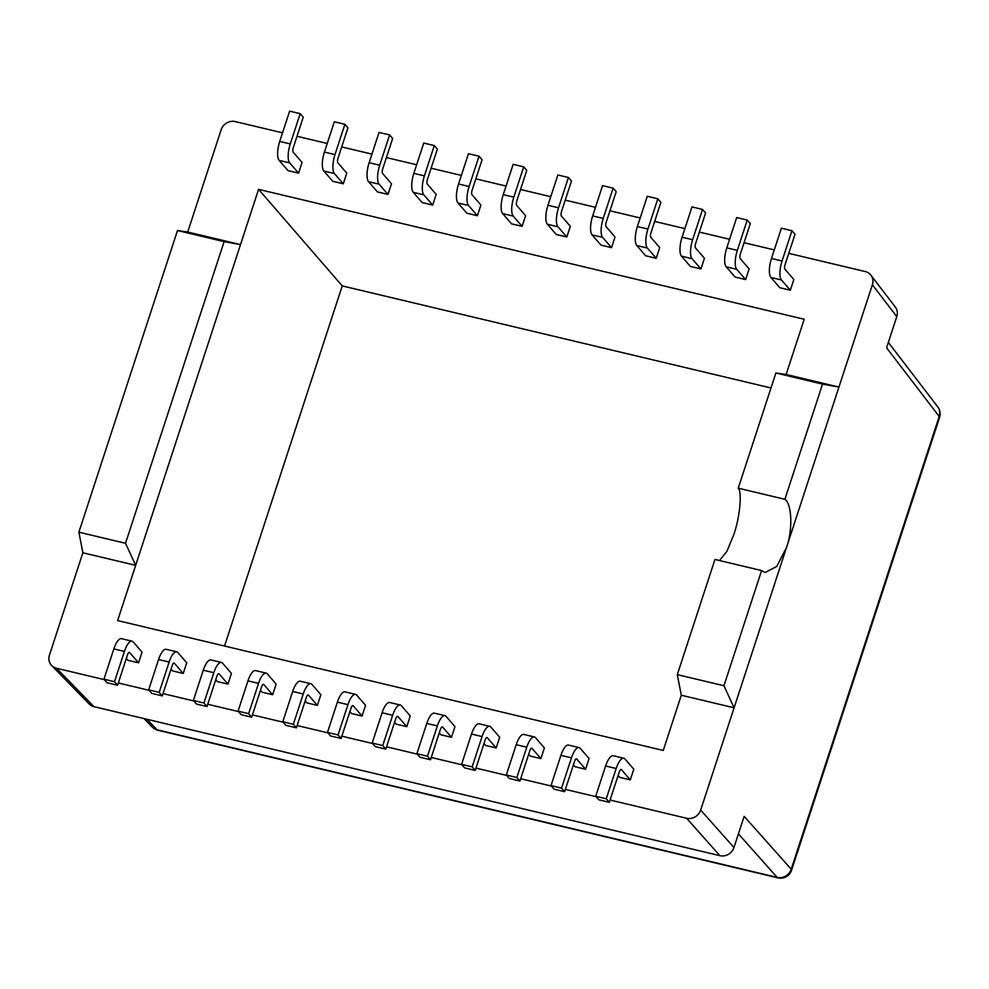 <?xml version="1.0" encoding="UTF-8"?>
<svg xmlns="http://www.w3.org/2000/svg" width="989" height="989" viewBox="0 0 989 989"><rect width="100%" height="100%" fill="white"/><g stroke="black" fill="none" stroke-linecap="round" stroke-linejoin="round"><path stroke-width="1.48" d="M745.644 279.578L749.13 268.884L740.254 258.636A3.845 1.298 103.4 0 1 740.402 253.901L750.305 223.601L747.239 220.077L737.337 250.365A15.379 5.205 -76.6 0 0 736.768 269.329L745.644 279.578L735.087 277.056L726.198 266.82A15.379 5.205 -76.6 0 1 726.779 247.856L736.681 217.555L747.239 220.077M566.821 237.001L570.319 226.308L561.431 216.072A3.845 1.298 103.4 0 1 561.579 211.325L571.481 181.036L568.415 177.501L558.525 207.801A15.379 5.205 -76.6 0 0 557.944 226.765L566.821 237.001L556.263 234.492L547.387 224.243A15.379 5.205 -76.6 0 1 547.955 205.279L557.858 174.991L568.415 177.501M387.997 194.437L391.496 183.744L382.619 173.495A3.845 1.298 103.4 0 1 382.755 168.76L392.658 138.46L389.604 134.937L379.702 165.225A15.379 5.205 -76.6 0 0 379.121 184.189L387.997 194.437L377.439 191.915L368.563 181.679A15.379 5.205 -76.6 0 1 369.132 162.715L379.034 132.415L389.604 134.937M298.591 173.149L302.078 162.456L293.201 152.219A3.845 1.298 103.4 0 1 293.35 147.472L303.252 117.184L300.186 113.648L290.284 143.937A15.379 5.205 -76.6 0 0 289.703 162.901L298.591 173.149L288.022 170.64L279.145 160.391A15.379 5.205 -76.6 0 1 279.726 141.427L289.629 111.139L300.186 113.648M432.7 205.082L436.198 194.388L427.322 184.139A3.845 1.298 103.4 0 1 427.458 179.405L437.361 149.104L434.307 145.581L424.405 175.869A15.379 5.205 -76.6 0 0 423.824 194.833L432.7 205.082L422.142 202.56L413.266 192.323A15.379 5.205 -76.6 0 1 413.847 173.359L423.749 143.059L434.307 145.581M611.523 247.646L615.022 236.952L606.146 226.716A3.845 1.298 103.4 0 1 606.282 221.969L616.184 191.681L613.131 188.145L603.228 218.433A15.379 5.205 -76.6 0 0 602.647 237.397L611.523 247.646L600.966 245.136L592.09 234.888A15.379 5.205 -76.6 0 1 592.671 215.923L602.561 185.635L613.131 188.145M790.347 290.222L793.846 279.528L784.969 269.28A3.845 1.298 103.4 0 1 785.105 264.545L795.008 234.245L791.954 230.709L782.052 261.009A15.379 5.205 -76.6 0 0 781.471 279.974L790.347 290.222L779.789 287.7L770.913 277.464A15.379 5.205 -76.6 0 1 771.482 258.488L781.384 228.199L791.954 230.709M700.941 268.934L704.428 258.24L695.551 247.992A3.845 1.298 103.4 0 1 695.7 243.257L705.602 212.956L702.536 209.433L692.634 239.721A15.379 5.205 -76.6 0 0 692.053 258.685L700.941 268.934L690.371 266.412L681.495 256.176A15.379 5.205 -76.6 0 1 682.076 237.212L691.979 206.911L702.536 209.433M522.118 226.357L525.604 215.676L516.728 205.428A3.845 1.298 103.4 0 1 516.876 200.68L526.778 170.392L523.713 166.857L513.81 197.157A15.379 5.205 -76.6 0 0 513.242 216.121L522.118 226.357L511.548 223.848L502.672 213.599A15.379 5.205 -76.6 0 1 503.253 194.635L513.155 164.347L523.713 166.857M343.294 183.793L346.78 173.1L337.904 162.851A3.845 1.298 103.4 0 1 338.053 158.116L347.955 127.828L344.889 124.293L334.987 154.581A15.379 5.205 -76.6 0 0 334.418 173.545L343.294 183.793L332.737 181.284L323.848 171.035A15.379 5.205 -76.6 0 1 324.429 152.071L334.331 121.783L344.889 124.293M477.403 215.713L480.901 205.032L472.025 194.784A3.845 1.298 103.4 0 1 472.173 190.049L482.076 159.748L479.01 156.213L469.107 186.513A15.379 5.205 -76.6 0 0 468.526 205.477L477.403 215.713L466.845 213.204L457.969 202.968A15.379 5.205 -76.6 0 1 458.55 183.991L468.452 153.703L479.01 156.213M656.226 258.29L659.725 247.596L650.849 237.348A3.845 1.298 103.4 0 1 650.997 232.613L660.887 202.325L657.833 198.789L647.931 229.077A15.379 5.205 -76.6 0 0 647.35 248.041L656.226 258.29L645.669 255.78L636.792 245.532A15.379 5.205 -76.6 0 1 637.373 226.568L647.276 196.279L657.833 198.789M870.913 275.177L895.317 307.035A11.534 10.545 139.1 0 1 896.776 316.628L872.372 284.77L838.944 387.058L786.131 374.485L804.193 319.249L258.574 189.356L240.512 244.592L187.712 232.032L221.153 129.744A11.534 10.545 -40.9 0 1 235.197 121.573L282.533 132.835M872.372 284.77A11.534 10.545 -40.9 0 0 870.901 275.152A11.534 10.545 -40.9 0 0 865.301 271.567L788.765 253.345M297.009 136.284L327.235 143.479M341.712 146.928L371.951 154.123M386.415 157.572L416.653 164.767M431.117 168.204L461.356 175.412M475.833 178.848L506.059 186.056M520.535 189.492L550.762 196.687M565.238 200.137L595.477 207.331M609.941 210.781L640.18 217.976M654.644 221.425L684.883 228.62M699.359 232.069L729.585 239.264M744.062 242.701L774.288 249.908M89.171 703.97L51.7 665.56A11.534 10.545 -40.9 0 1 49.45 655.052L82.878 552.777L135.678 565.337L117.629 620.585L663.248 750.466L681.297 695.23L734.098 707.803L700.669 810.078L733.962 847.499A11.534 10.545 139.1 0 1 719.918 855.683L686.613 818.262L610.077 800.039M51.675 665.535A11.534 10.545 -40.9 0 0 56.509 668.255L93.992 706.678A11.534 10.545 139.1 0 1 89.146 703.958M596.095 796.701L565.374 789.395M551.38 786.07L520.671 778.751M506.677 775.425L475.969 768.107M461.974 764.781L431.253 757.463M417.271 754.137L386.551 746.819M372.569 743.493L341.848 736.187M327.853 732.849L297.145 725.543M283.151 722.205L252.442 714.899M238.448 711.561L207.727 704.255M193.745 700.929L163.024 693.61M149.03 690.285L118.321 682.966M104.327 679.641L56.509 668.255M686.613 818.262A11.534 10.545 -40.9 0 0 700.669 810.078M126.345 658.414L127.977 660.306L138.534 662.815L142.033 652.122L133.156 641.886A15.379 5.205 103.4 0 0 132.056 641.169A15.379 5.205 103.4 0 0 124.416 651.43L114.514 681.718L117.58 685.253L127.47 654.953A3.845 1.298 -76.6 0 1 129.386 652.394A3.845 1.298 -76.6 0 1 129.658 652.567L138.534 662.815M215.75 679.703L217.395 681.582L227.952 684.104L231.438 673.41L222.562 663.162A15.379 5.205 103.4 0 0 221.474 662.457A15.379 5.205 103.4 0 0 213.822 672.705L203.919 703.006L206.985 706.542L216.888 676.241A3.845 1.298 -76.6 0 1 218.804 673.682A3.845 1.298 -76.6 0 1 219.076 673.855L227.952 684.104M305.168 700.991L306.8 702.87L317.358 705.392L320.856 694.698L311.98 684.45A15.379 5.205 103.4 0 0 310.88 683.745A15.379 5.205 103.4 0 0 303.24 693.994L293.337 724.294L296.391 727.817L306.293 697.529A3.845 1.298 -76.6 0 1 308.209 694.97A3.845 1.298 -76.6 0 1 308.481 695.143L317.358 705.392M394.574 722.267L396.206 724.158L406.776 726.668L410.262 715.974L401.386 705.738A15.379 5.205 103.4 0 0 400.298 705.021A15.379 5.205 103.4 0 0 392.645 715.282L382.743 745.57L385.809 749.106L395.711 718.818A3.845 1.298 -76.6 0 1 397.615 716.246A3.845 1.298 -76.6 0 1 397.899 716.432L406.776 726.668M483.992 743.555L485.624 745.446L496.181 747.956L499.68 737.262L490.804 727.026A15.379 5.205 103.4 0 0 489.703 726.309A15.379 5.205 103.4 0 0 482.063 736.57L472.161 766.858L475.214 770.394L485.117 740.093A3.845 1.298 -76.6 0 1 487.033 737.534A3.845 1.298 -76.6 0 1 487.305 737.707L496.181 747.956M573.397 764.843L575.029 766.722L585.599 769.244L589.085 758.551L580.209 748.302A15.379 5.205 103.4 0 0 579.109 747.597A15.379 5.205 103.4 0 0 571.469 757.846L561.567 788.146L564.632 791.67L574.535 761.382A3.845 1.298 -76.6 0 1 576.439 758.823A3.845 1.298 -76.6 0 1 576.711 758.996L585.599 769.244M618.1 775.487L619.744 777.366L630.302 779.888L633.788 769.195L624.912 758.946A15.379 5.205 103.4 0 0 623.824 758.242A15.379 5.205 103.4 0 0 616.172 768.49L606.269 798.791L609.335 802.314L619.238 772.026A3.845 1.298 -76.6 0 1 621.141 769.467A3.845 1.298 -76.6 0 1 621.426 769.64L630.302 779.888M528.695 754.199L530.327 756.078L540.884 758.6L544.383 747.907L535.506 737.658A15.379 5.205 103.4 0 0 534.406 736.953A15.379 5.205 103.4 0 0 526.766 747.214L516.864 777.502L519.93 781.038L529.82 750.738A3.845 1.298 -76.6 0 1 531.736 748.179A3.845 1.298 -76.6 0 1 532.008 748.352L540.884 758.6M439.289 732.911L440.921 734.802L451.478 737.312L454.977 726.618L446.088 716.382A15.379 5.205 103.4 0 0 445.001 715.665A15.379 5.205 103.4 0 0 437.348 725.926L427.458 756.214L430.512 759.75L440.414 729.462A3.845 1.298 -76.6 0 1 442.33 726.89A3.845 1.298 -76.6 0 1 442.602 727.063L451.478 737.312M349.871 711.635L351.503 713.514L362.061 716.024L365.559 705.342L356.683 695.094A15.379 5.205 103.4 0 0 355.583 694.389A15.379 5.205 103.4 0 0 347.943 704.638L338.04 734.926L341.106 738.462L351.008 708.173A3.845 1.298 -76.6 0 1 352.912 705.602A3.845 1.298 -76.6 0 1 353.184 705.787L362.061 716.024M260.466 690.347L262.097 692.226L272.655 694.748L276.154 684.054L267.277 673.806A15.379 5.205 103.4 0 0 266.177 673.101A15.379 5.205 103.4 0 0 258.537 683.35L248.635 713.65L251.688 717.173L261.591 686.885A3.845 1.298 -76.6 0 1 263.507 684.326A3.845 1.298 -76.6 0 1 263.779 684.499L272.655 694.748M171.048 669.059L172.679 670.95L183.249 673.46L186.736 662.766L177.859 652.517A15.379 5.205 103.4 0 0 176.759 651.813A15.379 5.205 103.4 0 0 169.119 662.074L159.217 692.362L162.283 695.897L172.185 665.597A3.845 1.298 -76.6 0 1 174.089 663.038A3.845 1.298 -76.6 0 1 174.361 663.211L183.249 673.46M937.745 406.862L937.745 406.862A11.534 10.57 142.5 0 1 939.191 416.456A11.534 2.571 18.1 0 1 939.55 417.469A11.534 11.534 0 0 0 937.745 406.862L888.345 342.404M146.854 719.263L157.14 729.795A11.534 10.52 135.7 0 1 152.318 727.1L152.318 727.1A11.534 11.534 0 0 0 157.906 730.265A11.534 3.907 -76.6 0 1 157.14 729.795L777.156 877.391A11.534 3.907 103.4 0 0 777.923 877.861A11.534 11.534 0 0 0 791.571 870.221A11.534 2.571 18.1 0 0 791.212 869.22A11.534 10.656 138.3 0 1 777.156 877.391L738.424 833.863M723.936 685.736L761.592 570.554L714.948 559.453L677.304 674.634L723.936 685.736L734.098 707.803L838.944 387.058L822.539 384.103L775.895 372.989L786.131 374.485M677.304 674.634L681.297 695.23M719.522 560.54L726.878 551.306L733.714 534.851C739.797 517.717 742.294 492.052 738.239 488.183L784.883 499.284L822.539 384.103M761.592 570.554L765.053 572.507L776.736 566.487L786.515 547.424C792.881 530.351 791.979 503.871 784.883 499.284M177.476 230.536L78.873 532.181L125.516 543.282L224.107 241.637L177.476 230.536L187.712 232.032M224.107 241.637L240.512 244.592L135.678 565.337L125.516 543.282M78.873 532.181L82.878 552.777M93.992 706.678L719.918 855.683M733.962 847.499L744.161 816.333L791.212 869.22L939.191 416.456L886.589 347.794L896.776 316.628M775.895 372.989L738.239 488.183M623.824 758.242L613.254 755.72A15.379 5.205 103.4 0 0 605.614 765.981L595.712 796.269L598.778 799.804L609.335 802.314M595.712 796.269L606.269 798.791M579.109 747.597L568.551 745.088A15.379 5.205 103.4 0 0 560.911 755.336L551.009 785.625L554.075 789.16L564.632 791.67M551.009 785.625L561.567 788.146M534.406 736.953L523.849 734.444A15.379 5.205 103.4 0 0 516.209 744.692L506.306 774.993L509.36 778.516L519.93 781.038M506.306 774.993L516.864 777.502M489.703 726.309L479.146 723.8A15.379 5.205 103.4 0 0 471.493 734.048L461.603 764.349L464.657 767.872L475.214 770.394M461.603 764.349L472.161 766.858M445.001 715.665L434.431 713.156A15.379 5.205 103.4 0 0 426.791 723.404L416.888 753.705L419.954 757.24L430.512 759.75M416.888 753.705L427.458 756.214M400.298 705.021L389.728 702.511A15.379 5.205 103.4 0 0 382.088 712.772L372.185 743.06L375.251 746.596L385.809 749.106M372.185 743.06L382.743 745.57M355.583 694.389L345.025 691.867A15.379 5.205 103.4 0 0 337.385 702.128L327.483 732.416L330.536 735.952L341.106 738.462M327.483 732.416L338.04 734.926M310.88 683.745L300.322 681.223A15.379 5.205 103.4 0 0 292.682 691.484L282.78 721.772L285.833 725.308L296.391 727.817M282.78 721.772L293.337 724.294M266.177 673.101L255.619 670.579A15.379 5.205 103.4 0 0 247.967 680.84L238.065 711.128L241.131 714.664L251.688 717.173M238.065 711.128L248.635 713.65M221.474 662.457L210.904 659.947A15.379 5.205 103.4 0 0 203.264 670.196L193.362 700.484L196.428 704.02L206.985 706.542M193.362 700.484L203.919 703.006M176.759 651.813L166.201 649.303A15.379 5.205 103.4 0 0 158.561 659.552L148.659 689.852L151.725 693.376L162.283 695.897M148.659 689.852L159.217 692.362M132.056 641.169L121.499 638.659A15.379 5.205 103.4 0 0 113.859 648.908L103.956 679.208L107.01 682.731L117.58 685.253M103.956 679.208L114.514 681.718M771 387.972L342.243 285.908L258.574 189.356M342.243 285.908L224.54 646.027M770.913 277.464L781.471 279.974M771.482 258.488L782.052 261.009M605.614 765.981L616.172 768.49M681.495 256.176L692.053 258.685M682.076 237.212L692.634 239.721M592.09 234.888L602.647 237.397M592.671 215.923L603.228 218.433M502.672 213.599L513.242 216.121M503.253 194.635L513.81 197.157M413.266 192.323L423.824 194.833M413.847 173.359L424.405 175.869M323.848 171.035L334.418 173.545M324.429 152.071L334.987 154.581M279.145 160.391L289.703 162.901M279.726 141.427L290.284 143.937M560.911 755.336L571.469 757.846M516.209 744.692L526.766 747.214M471.493 734.048L482.063 736.57M426.791 723.404L437.348 725.926M382.088 712.772L392.645 715.282M337.385 702.128L347.943 704.638M292.682 691.484L303.24 693.994M247.967 680.84L258.537 683.35M203.264 670.196L213.822 672.705M158.561 659.552L169.119 662.074M113.859 648.908L124.416 651.43M368.563 181.679L379.121 184.189M369.132 162.715L379.702 165.225M457.969 202.968L468.526 205.477M458.55 183.991L469.107 186.513M547.387 224.243L557.944 226.765M547.955 205.279L558.525 207.801M636.792 245.532L647.35 248.041M637.373 226.568L647.931 229.077M726.198 266.82L736.768 269.329M726.779 247.856L737.337 250.365M939.55 417.469L791.571 870.221M157.906 730.265L777.923 877.861M152.318 727.1L144.011 718.583"/></g></svg>
